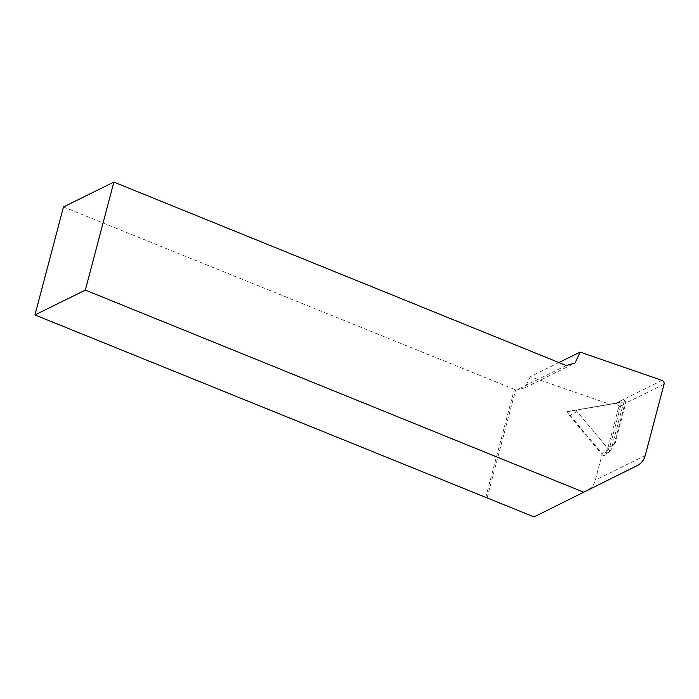 <?xml version="1.0" encoding="UTF-8"?>
<svg xmlns="http://www.w3.org/2000/svg" width="699" height="699" viewBox="0 0 699 699"><rect width="100%" height="100%" fill="white"/><g stroke="black" fill="none" stroke-linecap="round" stroke-linejoin="round"><path stroke-width="0.52" stroke-dasharray="3.5 2.62" d="M609.318 450.261L577.033 411.519A1.153 1.022 -116.3 0 1 577.514 409.693L622.049 402.1A1.153 1.022 -116.3 0 1 623.316 403.629L611.075 449.964A1.153 1.022 -116.3 0 1 609.318 450.261L601.909 454.446A2.962 2.613 63.7 0 0 606.4 453.686L618.641 407.351A2.962 2.613 63.7 0 0 615.382 403.445L570.856 411.029A2.962 2.613 63.7 0 0 569.624 415.713L601.909 454.446M662.04 380.413L615.793 403.236L618.772 402.659A2.962 2.613 63.7 0 0 618.047 402.24A2.962 2.613 63.7 0 1 620.59 406.163L610.087 445.918L615.094 443.446A2.962 2.613 -116.3 0 1 613.975 444.975L608.969 447.439L608.488 449.265L602.25 453.869L567.072 411.659L610.078 404.328L530.209 376.717L558.903 362.554M613.975 444.975L624.932 403.515A2.962 2.613 63.7 0 0 623.054 399.767A2.962 2.613 -116.3 0 1 625.596 403.699L615.094 443.446M534.027 516.911L587.413 490.174A18.515 16.304 63.7 0 0 595.303 480.161L602.25 453.869M530.209 376.717L525.089 387.735L516.29 390.138L566.199 365.516M525.089 387.735L574.989 363.104M63.487 206.948L516.29 390.138M485.665 497.723L514.202 389.719M487.107 497.889L515.644 389.876M615.793 403.236L610.078 404.328M618.047 402.24L623.054 399.767M618.772 402.659L575.758 409.99L608.488 449.265M608.969 447.439A2.962 2.613 63.7 0 0 610.087 445.918M575.758 409.99L567.072 411.659M569.624 415.713L577.033 411.519M615.382 403.445L622.049 402.1M618.641 407.351L623.316 403.629M606.4 453.686L611.075 449.964M664.05 384.214L624.932 403.515M645.203 455.53L595.303 480.161M637.322 465.543L587.413 490.174M620.59 406.163L625.596 403.699M610.777 450.462L605.631 454.962"/><path stroke-width="1.05" d="M583.936 492.288L85.33 290.094L34.95 314.952L534.027 516.911L637.322 465.543A18.515 16.304 63.7 0 0 645.203 455.53L664.05 384.214A2.962 2.613 63.7 0 0 662.04 380.413L580.118 352.086L558.903 362.554M85.33 290.094L113.867 182.09L566.199 365.516L574.989 363.104L580.118 352.086M34.95 314.952L63.487 206.948L113.867 182.09"/></g></svg>
